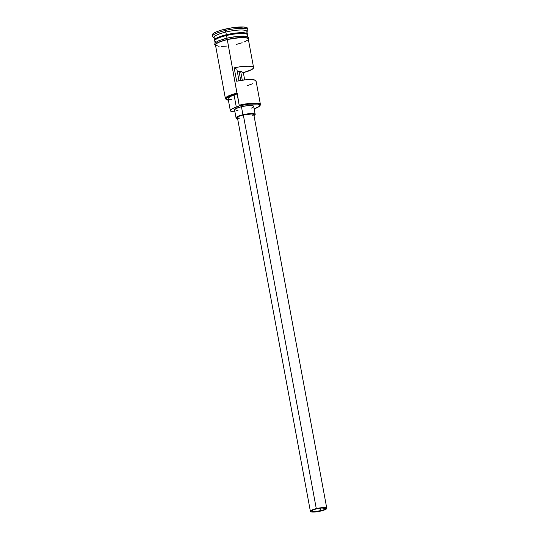 <?xml version="1.0" encoding="UTF-8"?>
<svg xmlns="http://www.w3.org/2000/svg" width="539" height="539" viewBox="0 0 539 539"><rect width="100%" height="100%" fill="white"/><g stroke="black" fill="none" stroke-linecap="round" stroke-linejoin="round"><path stroke-width="0.81" d="M259.771 105.873L260.209 105.267A16.675 3.322 169.5 0 0 239.417 105.152L239.673 105.765A16.123 3.214 -10.5 0 1 259.771 105.873A16.123 3.214 -10.5 0 1 254.159 108.858M260.425 104.532L256.059 80.971A16.675 3.322 169.5 0 0 236.648 81.221L234.169 67.833A16.675 3.322 -10.5 0 1 253.579 67.577L248.27 38.923A16.675 3.322 169.5 0 0 227.263 39.536L239.296 105.86A16.123 3.214 -10.5 0 1 239.673 105.765L239.417 105.152A16.675 3.322 -10.5 0 1 260.425 104.532A16.675 3.322 -10.5 0 1 259.933 105.583M237.396 71.983A6.946 1.388 169.5 0 0 239.1 71.626L240.738 80.446L239.1 71.626L237.396 71.983M320.503 510.831A6.946 1.388 -10.5 0 1 311.751 511.087A6.946 1.388 -10.5 0 1 316.662 508.809L321.864 508.001L325.394 508.486L324.579 509.429L322.868 510.157L315.302 511.639L312.519 511.545L311.785 510.878L313.341 509.847L316.662 508.809A6.946 1.388 -10.5 0 1 325.415 508.553A6.946 1.388 -10.5 0 1 320.503 510.831L320.011 508.189L320.503 510.831M326.782 508.297L253.815 114.625A8.341 1.664 169.5 0 0 243.311 114.935L316.278 508.607A8.341 1.664 -10.5 0 1 326.782 508.297A8.341 1.664 -10.5 0 1 320.887 511.033A8.341 1.664 -10.5 0 1 310.383 511.336A8.341 1.664 -10.5 0 1 316.278 508.607L243.311 114.935L252.009 113.951L253.788 114.544L252.616 115.784M255.183 114.369L253.694 106.338A9.729 1.94 169.5 0 0 241.438 106.695L242.927 114.733A9.729 1.94 -10.5 0 1 255.183 114.369A9.729 1.94 -10.5 0 1 253.997 115.609L255.156 114.275L253.074 113.581L248.486 113.756L242.927 114.733L241.438 106.695L246.997 105.718L251.585 105.55L253.317 105.92L253.667 106.244L253.263 107.079M214.967 40.728A16.675 3.322 -10.5 0 1 226.367 34.718L226.495 35.028A16.399 3.268 169.5 0 0 215.95 38.902M247.138 34.361A16.399 3.268 169.5 0 0 226.495 35.028L226.542 35.291A16.399 3.268 -10.5 0 0 215.068 40.102A16.399 3.268 -10.5 0 1 226.542 35.291A16.399 3.268 -10.5 0 1 246.882 34.2M247.886 36.868L247.522 34.907A16.675 3.322 169.5 0 0 226.515 35.52A16.675 3.322 169.5 0 0 216.247 42.015M247.994 29.834L247.745 28.493A18.063 3.605 169.5 0 0 224.992 29.16L225.868 32.037A16.675 3.322 -10.5 0 1 246.66 32.151L247.758 30.622A18.063 3.605 169.5 0 0 225.235 30.501A18.063 3.605 -10.5 0 1 247.994 29.834A18.063 3.605 -10.5 0 1 246.882 31.444M256.012 81.382L255.412 80.257L250.662 79.543L245.548 79.806L236.648 81.221L234.169 67.833L236.891 69.261L234.169 67.833L240.165 66.762L248.176 66.156L252.926 66.87L253.532 67.988L251.949 69.464L243.345 72.65L244.686 79.9L243.345 72.65L240.623 71.222L243.345 72.65A16.675 3.322 -10.5 0 0 253.579 67.577M246.471 36.409A16.675 3.322 169.5 0 0 243.163 33.506A16.675 3.322 169.5 0 0 226.515 35.52L227.007 38.154L226.515 35.52A16.675 3.322 169.5 0 0 214.731 40.984L215.088 42.945M247.374 34.105L246.875 31.424A16.675 3.322 169.5 0 0 225.868 32.037L226.367 34.718A16.675 3.322 -10.5 0 1 247.374 34.105A16.675 3.322 -10.5 0 1 247.327 34.53A16.675 3.322 -10.5 0 0 226.367 34.718L225.868 32.037A16.675 3.322 169.5 0 0 214.084 37.501L214.576 40.182A16.675 3.322 -10.5 0 1 226.367 34.718L226.495 35.028A16.399 3.268 169.5 0 0 214.893 40.337M247.933 38.289A16.817 3.355 169.5 0 0 226.973 38.181L227.222 39.515A16.817 3.355 -10.5 0 1 248.344 39.347M242.287 80.203L240.623 71.222A6.946 1.388 -10.5 0 1 239.1 71.626A6.946 1.388 169.5 0 0 240.623 71.222L242.287 80.203M231.837 99.796L228.644 99.216L228.199 98.853L228.32 97.943L230.955 96.272L237.059 93.806L229.574 96.191L226.717 97.808L226.104 99.163L228.381 100.173A16.123 3.214 -10.5 0 1 226.495 99.58A16.123 3.214 -10.5 0 1 237.059 93.806L227.263 39.536L219.285 42.029L216.213 43.733L215.526 45.168L219.083 46.354M215.553 45.424A16.817 3.355 -10.5 0 1 227.222 39.515L226.973 38.181L223.968 38.963M212.278 35.257L213.026 33.701L216.355 31.855L221.758 30.002L231.898 27.806L243.837 27.031L247.044 27.725L247.657 29.039M224.992 29.16A18.063 3.605 169.5 0 0 212.218 35.075L212.467 36.416A18.063 3.605 -10.5 0 1 225.235 30.501L224.992 29.16M214.084 37.528A18.063 3.605 -10.5 0 1 212.467 36.416M214.778 40.56A16.675 3.322 -10.5 0 1 214.576 40.182M244.719 33.479A16.399 3.268 -10.5 0 0 226.542 35.291L226.495 35.028A16.399 3.268 169.5 0 1 247.098 34.26M221.253 39.812L217.109 41.564L215.176 43.181M248.102 37.393L246.289 36.436M244.511 36.194L233.4 36.921M230.16 37.487L226.973 38.181M215.991 45.741L215.418 44.521L217.352 42.904L224.211 40.304L230.409 38.828L242.489 37.46L247.751 38.181L248.317 39.408M221.334 46.421L226.953 46.058M236.48 44.387L242.152 42.77M244.45 41.894L247.522 40.189M248.216 38.761L246.417 37.811L239.747 37.595L227.263 39.536A16.675 3.322 169.5 0 0 215.472 45L225.396 98.563A16.675 3.322 -10.5 0 1 237.187 93.099L239.296 105.86A8.341 1.664 -10.5 0 1 236.318 107.153L234.081 95.1A8.341 1.664 169.5 0 0 237.059 93.806L237.187 93.099A16.675 3.322 169.5 0 0 225.868 99.163L226.495 99.58M226.232 99.358A16.675 3.322 -10.5 0 1 225.396 98.563M225.235 30.501A18.063 3.605 169.5 0 0 212.972 37.07L214.549 38.101A16.675 3.322 -10.5 0 1 225.868 32.037L225.235 30.501M254.071 108.885L259.266 106.399L259.926 105.011L258.188 104.101L248.883 104.148L239.673 105.765A16.123 3.214 169.5 0 0 239.296 105.86L236.318 107.153L234.081 95.1A14.034 2.796 169.5 0 0 228.091 98.617L230.328 110.67A14.034 2.796 -10.5 0 1 236.318 107.153L232.006 108.905L230.321 110.482L231.642 111.546L234.93 111.863A14.034 2.796 -10.5 0 1 230.328 110.67M237.982 110.711L236.668 110.67M234.593 109.976L235.732 108.656L241.438 106.695A9.729 1.94 169.5 0 0 234.566 109.882L236.055 117.92A9.729 1.94 -10.5 0 1 242.927 114.733L236.486 117.179L236.082 118.014L238.164 118.708M252.528 107.564L251.208 108.177M247.044 85.714L252.879 83.66M236.891 69.261L239.02 80.742L236.891 69.261M237.605 118.647A9.729 1.94 -10.5 0 1 236.055 117.92M239.228 118.337L238.346 118.216M237.443 117.745L239.329 116.175L243.311 114.935A8.341 1.664 169.5 0 0 237.423 117.664L310.383 511.336M316.278 508.607L312.29 509.854L310.424 511.087L311.306 511.895L314.641 512.003L323.723 510.224L326.412 508.931L326.755 508.216L324.977 507.623L322.517 507.637L316.278 508.607M248.398 39.637L248.924 37.932L247.293 36.625L243.574 36.113L237.712 36.356L226.939 38.175L218.767 40.728L215.492 42.561L214.509 44.313L215.607 45.721"/></g></svg>
